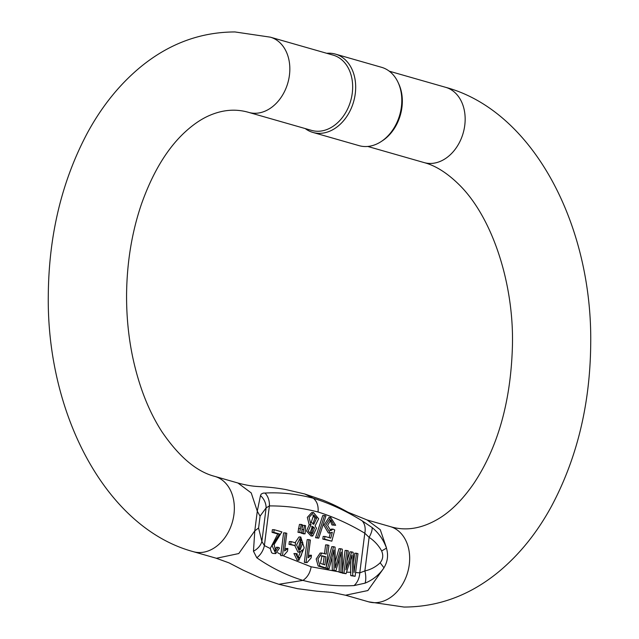 <?xml version="1.0" encoding="UTF-8"?>
<svg xmlns="http://www.w3.org/2000/svg" width="639" height="639" viewBox="0 0 639 639"><rect width="100%" height="100%" fill="white"/><g stroke="black" fill="none" stroke-linecap="round" stroke-linejoin="round"><path stroke-width="0.96" d="M305.075 533.845L305.594 525.689L304.499 525.378L303.038 533.261L305.075 533.845L303.317 533.829L301.32 532.894M302.263 527.383L302.742 525.354L304.499 525.378M290.745 544.38L295.154 545.642L288.988 544.356L289.339 541.56L291.096 541.576L290.745 544.38L288.988 544.356M319.891 566.018L326.058 567.999L324.3 567.983L318.134 565.994L316.193 558.965L320.163 553.039L321.912 553.054L317.95 558.981L319.891 566.018L318.134 565.994M324.508 553.638L325.61 544.899L327.368 544.915L326.202 554.117L321.912 553.054M301.768 532.902L297.966 532.295L299.459 524.411L301.217 524.435L299.723 532.319L301.768 532.902L302.295 524.747L301.217 524.435M299.715 552.16L302.447 549.883C301.856 554.165 301.025 556.705 299.955 557.488L298.988 557.935L297.375 556.289L297.135 553.757L295.681 553.566L298.94 560.251L304.172 547.823L300.761 536.984L296.584 544.979L299.715 552.16L297.958 552.136L294.803 545.634M295.098 542.727L299.004 536.96L300.761 536.984M298.94 560.251L297.183 560.227L293.924 553.542L295.681 553.566M298.093 557.567L300.354 552.048M307.016 562.647L304.332 562.36L307.199 539.628L308.957 539.651L306.089 562.384L307.016 562.647L311.113 557.935L311.449 555.243L308.158 557.775L310.394 540.059L308.957 539.651M308.389 555.954L309.691 555.227L311.449 555.243M342.504 570.723L345.06 550.459L346.817 550.483L343.958 573.127L342.177 573.103L342.336 572.065M347.057 560.85L349.956 551.856L351.706 551.88L345.915 569.86L348.311 550.906L346.817 550.483M353.575 562.36L354.725 553.23L356.482 553.246L354.046 572.52L353.103 552.28L351.706 551.88M355.596 572.496L359.781 572.864L364.877 570.931C370.636 569.661 375.724 566.961 380.149 562.831M383.951 567.879C379.239 574.788 372.952 579.877 365.077 583.151L354.038 585.588C336.394 586.466 319.356 584.741 302.934 580.396C286.552 575.356 271.184 567.807 256.806 557.767A15.655 11.454 -64.7 0 0 264.386 545.57L270.249 548.526L277.781 533.98L272.046 532.335L272.39 529.667L274.139 529.691L273.804 532.359L272.046 532.335M274.77 550.962L276.36 547.272L278.117 547.296L275.689 551.241L274.115 544.548L281.871 531.896L274.139 529.691M277.669 552.695L280.872 554.5L283.604 532.878L285.361 532.894L282.486 555.634L280.697 555.611L280.872 554.5M284.786 549.197L286.096 548.47L287.854 548.494L284.555 551.018L286.791 533.309L285.361 532.894M283.428 555.858L311.129 566.793L339.189 571.897L339.269 558.997M335.914 570.819L341.13 552.136L340.938 572.256L342.528 572.712L342.28 549.181L340.707 548.733L335.371 567.831L335.052 547.12L333.566 546.688L327.495 568.414L329.053 568.862L333.925 550.075L334.053 570.292L335.914 570.819L332.296 570.268L332.048 557.4M329.053 568.862L327.296 568.838L325.85 567.999M326.225 566.657L331.809 546.664L333.566 546.688M335.275 561.745L338.95 548.709L340.707 548.733M318.749 538.158L315.562 537.726L322.743 515.521L324.5 515.545L317.319 537.75L318.749 538.158L325.946 515.953L324.5 515.545M330.147 533.006L332.304 532.255L330.746 538.118L324.916 536.448L324.58 539.108L331.841 541.185L334.732 529.963L333.087 529.14L330.754 530.666L327.607 525.354L330.906 519.819L333.734 524.986L335.651 525.282L330.722 517.462L325.642 525.354L330.147 533.006L328.39 532.99L323.885 525.33L328.965 517.438L329.868 517.558M335.651 525.282L331.976 524.97L330.051 520.01M329.852 530.474L331.329 529.116L333.087 529.14M331.841 541.185L322.823 539.084L323.158 536.433L324.916 536.448M329.109 537.647L330.339 533.006M309.212 524.779L307.327 517.366L311.76 512.526L313.517 512.55L309.084 517.39L310.969 524.795L309.212 524.779L306.488 531.041L310.993 535.985L312.751 536.009L316.489 528.245L315.067 525.969L318.645 518.804L313.517 512.55M342.528 572.712L340.755 572.696L339.189 571.897M354.038 585.588A15.655 11.925 -83.8 0 0 359.781 572.864L364.797 533.214A15.655 11.454 -64.7 0 0 362.201 520.881L372.106 527.534C378.735 533.03 383.52 539.859 386.459 548.006M343.958 573.127L346.042 573.718L351.913 555.315L352.784 575.651L355.116 576.314L350.755 575.627L350.356 560.251M346.538 572.177L350.883 572.264M346.042 573.718L342.177 573.103M273.804 532.359L279.539 533.996L272.134 545.77L275.721 553.59L272.877 553.43L271.575 552.655L270.249 548.526M282.486 555.634L280.697 555.611M257.301 511.056L260.488 495.592L261.207 494.075L263.26 493.1L264.969 493.06C280.713 492.19 296.831 493.915 313.31 498.244C329.612 503.292 345.907 510.841 362.201 520.881M256.806 557.767L253.467 551.217L254.793 530.929M248.819 112.424L311.64 130.404A39.147 29.41 -74 0 0 350.683 100.858A39.147 29.41 -74 0 0 333.175 55.138L270.353 37.166A39.147 29.41 -74 0 1 287.854 82.886A39.147 29.41 -74 0 1 248.819 112.424C236.126 108.694 223.155 109.652 209.888 115.3C201.317 118.918 192.635 124.869 183.856 133.144C166.483 149.654 152.33 173.385 141.379 204.32C131.977 231.989 127.041 261.671 126.586 293.373C126.37 315.059 128.359 336.114 132.569 356.538C138.823 386.036 148.615 411.117 161.939 431.764C179.136 456.925 196.78 471.806 214.864 476.406A39.147 29.41 106 0 1 233.307 518.285A39.147 29.41 106 0 1 199.232 552.535A39.147 29.41 106 0 1 193.321 551.673L216.413 558.278L238.77 553.55L254.793 530.849L257.301 511.144M386.427 548.094C388.504 555.131 387.673 561.697 383.935 567.791M312.966 132.457L359.102 145.66A40.752 30.616 -74 0 0 381.203 141.546L382.545 140.668A39.147 29.41 -74 0 0 398.776 83.933L398.105 82.479A40.752 30.616 -74 0 0 381.523 67.295L335.387 54.091A40.752 30.616 106 0 1 353.615 101.697A40.752 30.616 106 0 1 312.966 132.457A40.752 30.616 106 0 1 305.218 128.567M326.753 53.301A40.752 30.616 106 0 1 335.387 54.091M381.203 141.546A40.752 30.616 -74 0 0 398.105 82.479M381.683 550.93C378.48 545.275 374.294 540.746 369.118 537.351L364.797 533.214C349.605 524.108 334.029 517.039 318.046 511.999C301.959 507.861 285.745 505.832 269.394 505.912L266.12 507.877L260.081 516.12M257.293 511.2L260.081 516.2L258.603 528.022M258.579 528.046L261.878 541.465L264.386 545.57L269.394 505.912A15.655 11.925 -83.9 0 0 264.969 493.06M372.106 527.534A15.655 5.567 126.2 0 1 369.118 537.351L364.877 570.931A15.655 7.237 -105.5 0 1 365.077 583.151M253.467 551.217A15.655 12.668 158 0 0 261.878 541.465L266.12 507.877A15.655 14.338 -127.4 0 0 260.488 495.592M299.723 532.319L297.966 532.295M300.194 528.605L298.437 528.589M302.806 542.639L300.178 549.764L298.373 547.895L300.777 539.316L302.806 542.639L301.049 542.623L299.899 539.675M299.292 549.436L301.049 542.623M306.089 562.384L304.332 562.36M283.412 555.898L287.51 551.177L287.854 548.494M279.539 533.996L277.781 533.98M275.721 553.59L279.555 548.006L278.117 547.296M355.116 576.314L357.976 553.678L356.482 553.246M352.784 575.651L350.755 575.627M327.495 568.414L325.738 568.39M334.053 570.292L332.296 570.268M340.938 572.256L339.181 572.24M317.319 537.75L315.562 537.726M333.734 524.986L331.976 524.97M324.58 539.108L322.823 539.084M325.866 556.793L324.844 564.884L320.435 563.414L321.992 555.786L325.866 556.793L321.201 555.938M323.142 564.405L324.109 556.769M326.058 567.999L328.917 545.363L327.368 544.915M295.154 545.642L295.506 542.838L291.096 541.576M303.501 529.555L302.191 529.539M303.038 533.261L301.281 533.245M316.656 518.085L313.837 524.284L311.233 522.263L313.693 514.906L316.656 518.085L314.899 518.069L312.846 515.082M312.918 524.084L314.899 518.069M314.492 527.966L312.511 533.637L310.442 532.031L312.367 526.368L314.492 527.966L312.735 527.942L311.536 526.584M311.6 533.389L312.735 527.942M310.969 524.795L308.246 531.065L312.751 536.009M311.129 566.793C310.139 572.871 307.407 577.4 302.934 580.396L278.828 584.278L260.688 578.143L242.916 570.06L229.002 562.863L216.333 558.286M214.864 476.406L237.948 483.012C245.352 485.049 252.046 486.215 258.02 486.519C260.984 486.742 271.807 486.998 285.801 489.562L304.691 493.971L322.775 500.105C336.314 505.441 345.643 510.992 348.167 512.302L367.113 519.97L380.277 529.731L386.411 547.687M304.691 493.971L313.31 498.244C317.016 501.327 318.597 505.92 318.046 511.999M257.285 511.128L251.223 492.925L237.956 483.028M383.895 567.975L367.864 590.548L345.571 595.221L368.647 601.834A39.147 29.41 106 0 0 374.558 602.697A39.147 29.41 106 0 0 408.633 568.446A39.147 29.41 106 0 0 390.181 526.576L367.098 519.97M367.737 146.451L424.136 162.594A39.147 29.41 -74 0 0 463.179 133.048A39.147 29.41 -74 0 0 445.679 87.327C533.238 111.01 592.537 225.311 590.708 344.165C590.124 404.215 577.057 458.227 551.529 506.192C536.976 532.974 519.068 555.091 497.805 572.536C469.593 595.444 438.338 606.954 404.024 607.05L368.647 601.834M383.967 567.791L380.125 562.751C382.993 559.293 383.496 555.363 381.635 550.978L386.451 548.158M258.603 527.982L254.833 530.849M299.955 557.488L298.197 557.472M322.847 555.93L321.273 555.906M345.467 595.229L332.4 592.449L316.912 591.203L297.51 588.671L278.844 584.286M424.136 162.594C436.117 165.773 448.322 173.688 460.775 186.34C493.675 220.175 514.259 286.368 512.398 346.865C510.737 401.683 497.893 447.196 473.85 483.419C463.035 499.067 451.693 510.593 439.824 517.989C422.563 528.581 406.013 531.448 390.181 526.576M389.279 71.193L445.679 87.327M270.353 37.166L234.976 31.95C200.662 32.046 169.407 43.556 141.195 66.464C119.932 83.909 102.024 106.026 87.471 132.808C61.943 180.773 48.876 234.785 48.292 294.835C46.463 413.689 105.762 527.99 193.321 551.673M330.722 517.462L328.965 517.438"/></g></svg>
